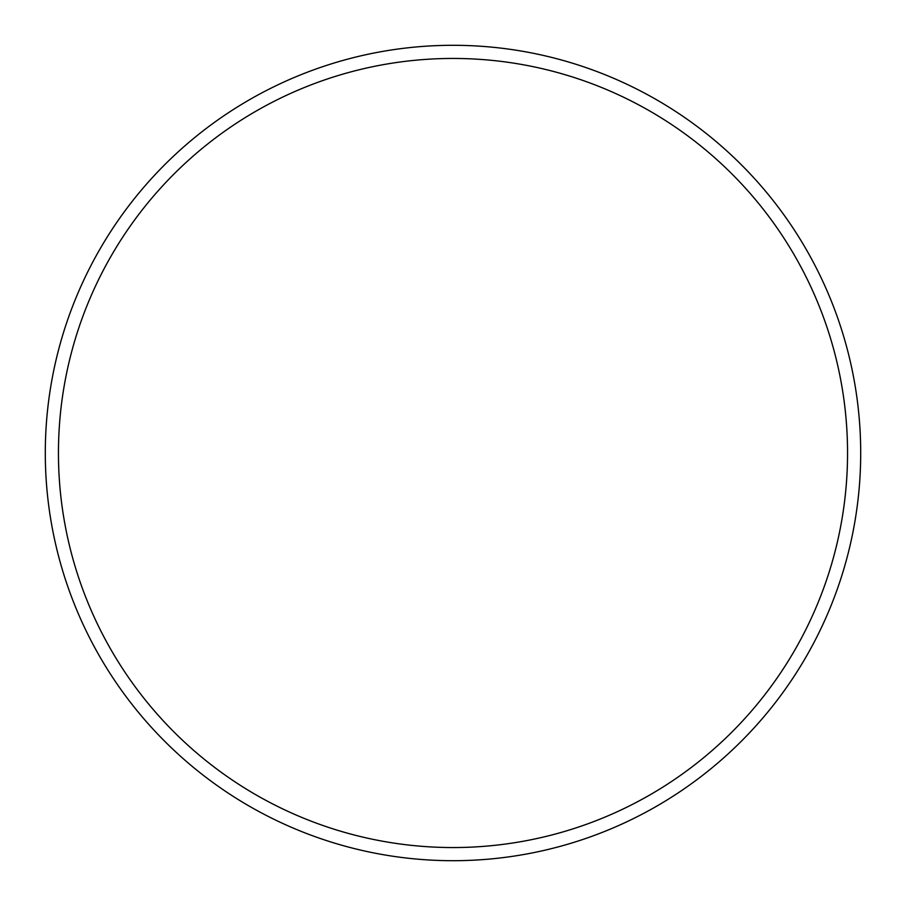 <?xml version="1.0" encoding="UTF-8"?>
<svg xmlns="http://www.w3.org/2000/svg" width="906" height="906" viewBox="0 0 906 906"><rect width="100%" height="100%" fill="white"/><g stroke="black" fill="none" stroke-linecap="round" stroke-linejoin="round"><path stroke-width="1.36" d="M847.552 453A394.552 394.552 0 0 0 453 58.448A394.552 394.552 0 0 0 58.448 453A394.552 394.552 0 0 0 453 847.552A394.552 394.552 0 0 0 847.552 453M45.3 453A407.7 407.7 0 0 1 453 45.3A407.7 407.7 0 0 1 860.7 453A407.7 407.7 0 0 1 453 860.7A407.7 407.7 0 0 1 45.3 453"/></g></svg>
